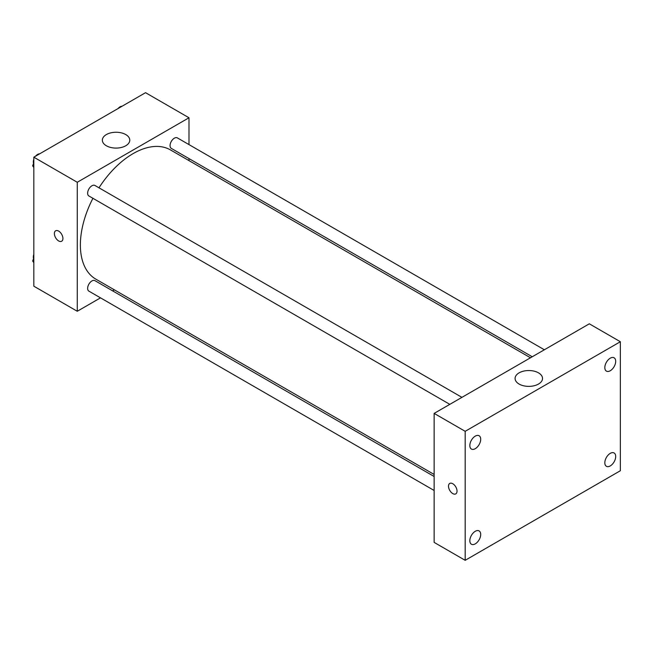 <?xml version="1.0" encoding="UTF-8"?>
<svg xmlns="http://www.w3.org/2000/svg" width="653" height="653" viewBox="0 0 653 653"><rect width="100%" height="100%" fill="white"/><g stroke="black" fill="none" stroke-linecap="round" stroke-linejoin="round"><path stroke-width="0.98" d="M100.505 297.858L77.266 311.269L33.825 286.185L33.825 157.185L145.546 92.685L188.986 117.769L188.986 144.599M114.381 289.842L112.618 290.863M92.922 198.3A74.605 43.074 120 0 0 80.376 244.981A74.605 43.074 120 0 0 95.828 279.133L434.147 474.462M530.481 357.779L170.433 149.904A74.605 43.074 120 0 0 98.978 187.811M188.986 158.589L188.986 160.622M77.266 311.269L77.266 182.269L188.986 117.769M544.357 349.771L177.371 137.897A6.057 3.494 120 0 0 172.702 139.513A6.057 3.494 120 0 0 170.058 145.611A6.057 3.494 120 0 0 171.315 148.386L532.244 356.767M434.147 476.494L94.946 280.659A6.057 3.494 120 0 0 90.277 282.276A6.057 3.494 120 0 0 87.633 288.373A6.057 3.494 120 0 0 88.89 291.148L434.147 490.485M449.819 404.354L88.89 195.973A6.057 3.494 -60 0 1 88.89 188.978A6.057 3.494 -60 0 1 94.946 185.476L461.932 397.359M77.266 182.269L33.825 157.185M106.366 145.766A13.713 7.918 180 0 1 102.35 140.166A13.713 7.918 180 0 1 116.063 132.249A13.713 7.918 180 0 1 129.776 140.166A13.713 7.918 180 0 1 121.311 147.48A13.713 7.918 180 0 1 106.366 145.766M62.917 238.484A6.032 3.485 60 0 1 61.668 241.243A6.032 3.485 60 0 1 55.636 237.765A6.032 3.485 60 0 1 55.636 230.795A6.032 3.485 60 0 1 60.28 232.411A6.032 3.485 60 0 1 62.917 238.484M61.668 241.243A6.032 3.485 60 0 1 55.636 237.757A6.032 3.485 60 0 1 55.636 230.795M434.147 542.398L434.147 413.398L589.316 323.815L620.35 341.731L620.35 470.731L465.181 560.315L434.147 542.398M465.181 560.315L465.181 431.315L434.147 413.398M457.035 491.113A6.032 3.485 60 0 1 455.786 493.872A6.032 3.485 60 0 1 449.754 490.387A6.032 3.485 60 0 1 449.754 483.424A6.032 3.485 60 0 1 454.406 485.04A6.032 3.485 60 0 1 457.035 491.113M465.181 431.315L620.35 341.731M538.496 384.054A13.713 7.918 180 0 1 523.551 385.776A13.713 7.918 180 0 1 515.086 378.454A13.713 7.918 180 0 1 528.799 370.537A13.713 7.918 180 0 1 542.521 378.454A13.713 7.918 180 0 1 538.496 384.054M610.261 358.187A7.689 4.44 120 0 0 604.825 367.606A7.689 4.44 120 0 0 606.417 371.124A7.689 4.44 120 0 0 614.106 366.684A7.689 4.44 120 0 0 614.106 357.803A7.689 4.44 120 0 0 610.261 358.187M475.27 436.122A7.689 4.44 120 0 0 469.834 445.542A7.689 4.44 120 0 0 471.425 449.06A7.689 4.44 120 0 0 479.114 444.62A7.689 4.44 120 0 0 479.114 435.747A7.689 4.44 120 0 0 475.27 436.122M475.27 531.297A7.689 4.44 120 0 0 469.834 540.717A7.689 4.44 120 0 0 471.425 544.235A7.689 4.44 120 0 0 479.114 539.802A7.689 4.44 120 0 0 479.114 530.922A7.689 4.44 120 0 0 475.27 531.297M610.261 453.362A7.689 4.44 120 0 0 604.825 462.781A7.689 4.44 120 0 0 606.417 466.299A7.689 4.44 120 0 0 614.106 461.859A7.689 4.44 120 0 0 614.106 452.978A7.689 4.44 120 0 0 610.261 453.362M455.794 493.872A6.032 3.485 60 0 1 449.754 490.387A6.032 3.485 60 0 1 449.754 483.416M33.825 167.486L32.65 165.821L33.825 162.793M36.625 155.569L44.837 150.827M33.825 166.499L32.65 165.821M33.825 159.242A6.057 3.494 120 0 0 33.327 161.846A6.057 3.494 120 0 0 33.589 163.397M39.425 153.847A6.057 3.494 120 0 0 35.605 156.157M119.05 107.982L127.262 103.239M121.85 106.259A6.057 3.494 120 0 0 118.03 108.569M33.825 262.661L32.65 260.996L33.825 257.968M33.825 261.673L32.65 260.996M33.825 254.425A6.057 3.494 120 0 0 33.327 257.021A6.057 3.494 120 0 0 33.589 258.572"/></g></svg>
